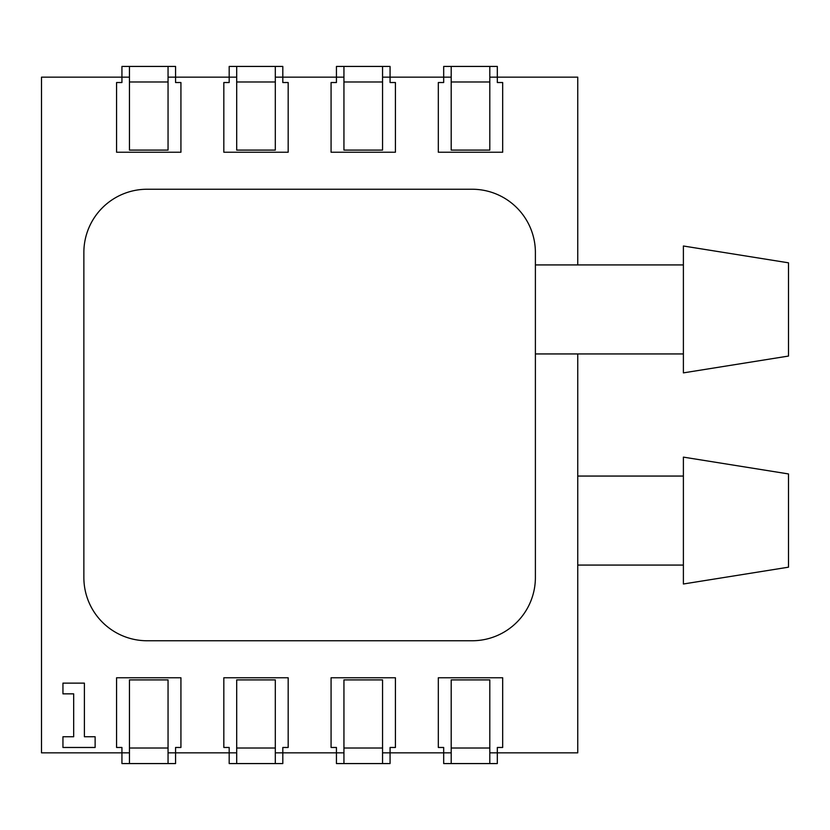 <?xml version="1.0" encoding="UTF-8"?>
<svg xmlns="http://www.w3.org/2000/svg" width="830" height="830" viewBox="0 0 830 830"><rect width="100%" height="100%" fill="white"/><g stroke="black" fill="none" stroke-linecap="round" stroke-linejoin="round"><path stroke-width="1.25" d="M788.5 262.82L788.5 356.06L683.391 372.877L683.391 246.002L788.5 262.82M788.5 473.94L788.5 567.181L683.391 583.998L683.391 457.123L788.5 473.94M683.391 476.057L577.753 476.057M683.391 565.074L577.753 565.074M683.391 264.926L535.392 264.926M535.392 289.276L535.392 577.483A63.277 63.277 0 0 1 472.114 640.76L147.138 640.76A63.277 63.277 0 0 1 83.861 577.483L83.861 252.517A63.277 63.277 0 0 1 147.138 189.24L472.114 189.24A63.277 63.277 0 0 1 535.392 252.517L535.392 289.276M683.391 353.943L535.392 353.943M451.198 77.159L443.687 77.159L443.687 66.431L497.315 66.431L497.315 82.523L502.679 82.523L502.679 152.232L438.323 152.232L438.323 82.523L443.687 82.523L443.687 77.159L390.069 77.159L390.069 66.431L336.44 66.431L336.44 77.159L282.812 77.159L282.812 66.431L229.184 66.431L229.184 77.159L175.566 77.159L175.566 66.431L121.937 66.431L121.937 77.159L41.5 77.159L41.5 752.841L121.937 752.841L121.937 763.569L175.566 763.569L175.566 752.841L229.184 752.841L229.184 763.569L282.812 763.569L282.812 747.477L288.176 747.477L288.176 677.768L223.83 677.768L223.83 747.477L229.184 747.477L229.184 752.841L236.695 752.841M451.198 150.095L489.804 150.095L489.804 66.431L451.198 66.431L451.198 150.095M451.198 66.431L489.804 66.431M451.198 763.569L489.804 763.569L489.804 679.905L451.198 679.905L451.198 763.569L489.804 763.569M451.198 752.841L443.687 752.841L443.687 763.569L497.315 763.569L497.315 747.477L502.679 747.477L502.679 677.768L438.323 677.768L438.323 747.477L443.687 747.477L443.687 752.841L390.069 752.841L390.069 747.477L395.422 747.477L395.422 677.768L331.077 677.768L331.077 747.477L336.44 747.477L336.44 763.569L390.069 763.569L390.069 752.841L382.557 752.841M343.942 150.095L382.557 150.095L382.557 66.431L343.942 66.431L343.942 150.095M343.942 66.431L382.557 66.431M382.557 77.159L390.069 77.159L390.069 82.523L395.422 82.523L395.422 152.232L331.077 152.232L331.077 82.523L336.44 82.523L336.44 77.159L343.942 77.159M343.942 763.569L382.557 763.569L382.557 679.905L343.942 679.905L343.942 763.569L382.557 763.569M236.695 150.095L275.311 150.095L275.311 66.431L236.695 66.431L236.695 150.095M236.695 66.431L275.311 66.431M275.311 77.159L282.812 77.159L282.812 82.523L288.176 82.523L288.176 152.232L223.83 152.232L223.83 82.523L229.184 82.523L229.184 77.159L236.695 77.159M236.695 763.569L275.311 763.569L275.311 679.905L236.695 679.905L236.695 763.569L275.311 763.569M489.804 77.159L577.753 77.159L577.753 264.926M275.311 752.841L343.942 752.841M489.804 752.841L577.753 752.841L577.753 353.943M168.054 752.841L175.566 752.841L175.566 747.477L180.93 747.477L180.93 677.768L116.574 677.768L116.574 747.477L121.937 747.477L121.937 752.841L129.449 752.841M129.449 150.095L168.054 150.095L168.054 66.431L129.449 66.431L129.449 150.095M129.449 66.431L168.054 66.431M168.054 77.159L175.566 77.159L175.566 82.523L180.93 82.523L180.93 152.232L116.574 152.232L116.574 82.523L121.937 82.523L121.937 77.159L129.449 77.159M129.449 763.569L168.054 763.569L168.054 679.905L129.449 679.905L129.449 763.569L168.054 763.569M62.945 683.132L62.945 693.849L73.673 693.849L73.673 736.75L62.945 736.75L62.945 747.477L95.128 747.477L95.128 736.75L84.401 736.75L84.401 683.132L62.945 683.132M451.198 81.983L489.804 81.983M451.198 748.017L489.804 748.017M343.942 81.983L382.557 81.983M343.942 748.017L382.557 748.017M236.695 81.983L275.311 81.983M236.695 748.017L275.311 748.017M129.449 81.983L168.054 81.983M129.449 748.017L168.054 748.017"/></g></svg>

